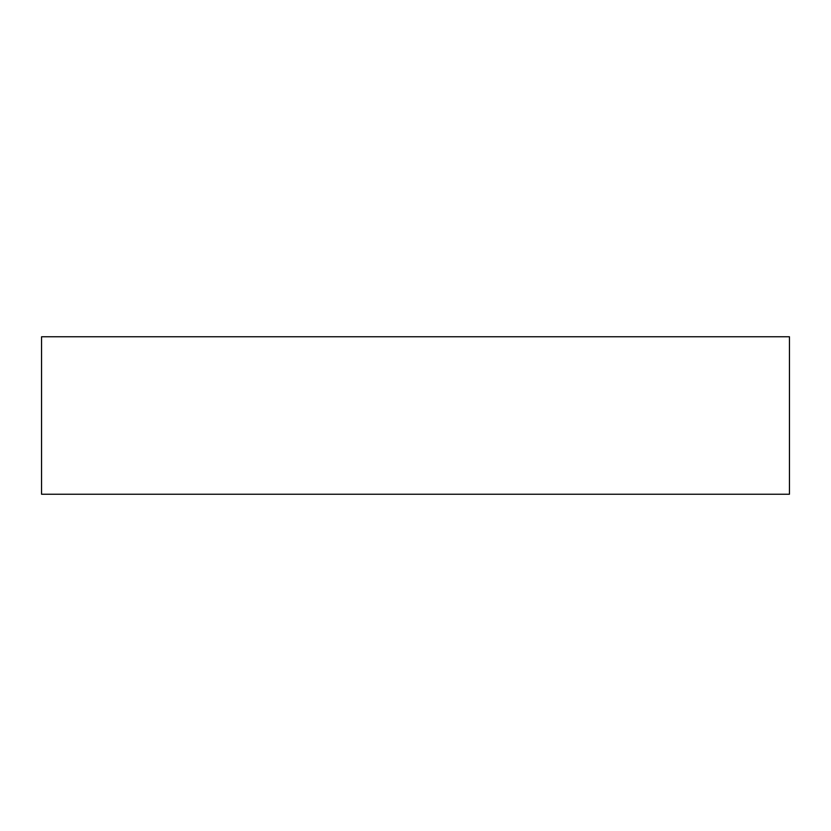 <?xml version="1.0" encoding="UTF-8"?>
<svg xmlns="http://www.w3.org/2000/svg" width="831" height="831" viewBox="0 0 831 831"><rect width="100%" height="100%" fill="white"/><g stroke="black" fill="none" stroke-linecap="round" stroke-linejoin="round"><path stroke-width="1.25" d="M789.45 336.773L41.55 336.773L41.55 494.227L789.45 494.227L789.45 336.773"/></g></svg>
